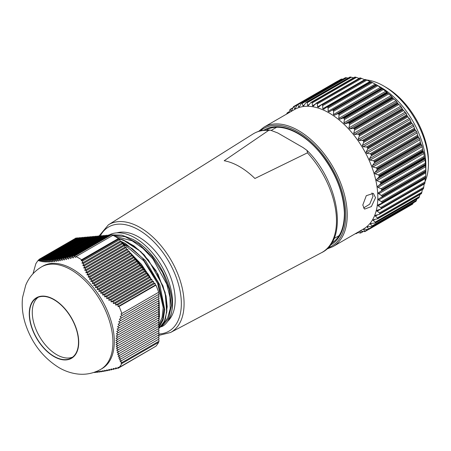 <?xml version="1.0" encoding="UTF-8"?>
<svg xmlns="http://www.w3.org/2000/svg" width="451" height="451" viewBox="0 0 451 451"><rect width="100%" height="100%" fill="white"/><g stroke="black" fill="none" stroke-linecap="round" stroke-linejoin="round"><path stroke-width="0.68" d="M118.568 239.205L119.831 239.543L120.169 241.195L121.432 241.533L121.77 243.185L123.033 243.523L123.371 245.181L124.634 245.519L124.972 247.171L126.235 247.509L126.573 249.166L127.836 249.504L128.174 251.156L129.437 251.495L129.781 253.146L131.044 253.485L131.382 255.142L132.645 255.48L91.525 279.214L89.478 279.332L90.2 277.066L88.193 277.156L88.943 274.873L86.981 274.941L87.759 272.641L85.842 272.68L86.654 270.363L84.782 270.375L85.611 268.046L83.785 268.035L84.636 265.695L82.854 265.656L83.728 263.305L81.992 263.237L82.877 260.875L81.186 260.785L81.58 259.753L118.421 238.483L118.568 239.205L81.186 260.785M132.645 255.48L132.983 257.132L90.837 281.463L91.525 279.214M131.382 255.142L89.478 279.332M131.044 253.485L90.2 277.066M129.781 253.146L88.193 277.156M129.437 251.495L88.943 274.873M128.174 251.156L86.981 274.941M127.836 249.504L87.759 272.641M126.573 249.166L85.842 272.68M126.235 247.509L86.654 270.363M124.972 247.171L84.782 270.375M124.634 245.519L85.611 268.046M123.371 245.181L83.785 268.035M123.033 243.523L84.636 265.695M121.77 243.185L82.854 265.656M121.432 241.533L83.728 263.305M120.169 241.195L81.992 263.237M119.831 239.543L82.877 260.875M81.58 259.753A68.118 39.327 -120 0 0 78.824 258.068A68.118 39.327 -120 0 0 76.084 256.58L112.925 235.304A68.118 39.327 60 0 1 115.665 236.798A68.118 39.327 60 0 1 118.421 238.483M120.913 363.168L158.284 341.593L158.684 342.281A68.118 39.327 60 0 1 155.933 346.188L119.092 367.458A68.118 39.327 -120 0 0 121.838 363.551L120.913 363.168L122.266 362.39L120.113 361.493L121.511 360.687L119.38 359.785L120.817 358.951L118.703 358.038L120.191 357.181L118.1 356.251L119.633 355.371L117.559 354.43L119.137 353.516L117.097 352.564L118.72 351.628L116.702 350.652L118.371 349.688L116.386 348.702L118.1 347.715L116.149 346.706L117.903 345.692L115.986 344.66L117.784 343.623L115.907 342.574L117.745 341.514L115.907 340.437L117.784 339.355L115.986 338.256L117.903 337.151L116.144 336.029L118.094 334.901L116.381 333.757L118.365 332.613L116.696 331.44L118.714 330.279L117.091 329.078L119.132 327.9L117.553 326.676L119.622 325.481L118.094 324.23L120.186 323.023L118.698 321.743L120.812 320.526L119.368 319.223L121.505 317.989L120.107 316.664L122.255 315.418L120.902 314.065L121.849 313.524A68.118 39.327 -120 0 0 119.098 306.438L118.027 306.601L118.117 304.696L115.625 305.068L115.76 303.14L113.291 303.5L113.466 301.55L111.014 301.894L111.239 299.921L108.809 300.253L109.074 298.252L106.667 298.573L106.983 296.544L104.598 296.848L104.959 294.791L102.608 295.084L103.014 293.003L100.691 293.274L101.137 291.166L98.848 291.419L99.344 289.288L97.089 289.519L97.625 287.366L95.403 287.575L95.978 285.393L93.802 285.584L94.417 283.38L92.28 283.544L92.934 281.323L90.837 281.463M120.113 361.493L158.284 339.456L159.209 341.057L122.266 362.39M119.38 359.785L158.284 337.32L159.209 338.921L121.511 360.687M118.703 358.038L158.284 335.189L159.209 336.79L120.817 358.951M118.1 356.251L158.284 333.052L159.209 334.653L120.191 357.181M117.559 354.43L158.284 330.916L159.209 332.517L119.633 355.371M117.097 352.564L158.284 328.779L159.209 330.38L119.137 353.516M116.702 350.652L158.284 326.648L159.209 328.249L118.72 351.628M116.386 348.702L158.284 324.511L159.209 326.112L118.371 349.688M116.149 346.706L158.284 322.375L159.209 323.976L118.1 347.715M115.986 344.66L158.284 320.238L159.209 321.839L117.903 345.692M115.907 342.574L158.284 318.107L159.209 319.708L117.784 343.623M115.907 340.437L158.284 315.971L159.209 317.572L117.745 341.514M115.986 338.256L158.284 313.834L159.209 315.435L117.784 339.355M116.144 336.029L158.284 311.697L159.209 313.304L117.903 337.151M116.381 333.757L158.284 309.566L159.209 311.167L118.094 334.901M116.696 331.44L158.284 307.43L159.209 309.031L118.365 332.613M117.091 329.078L158.284 305.293L159.209 306.894L118.714 330.279M117.553 326.676L158.284 303.157L159.209 304.763L119.132 327.9M118.094 324.23L158.284 301.026L159.209 302.627L119.622 325.481M118.698 321.743L158.284 298.889L159.209 300.49L120.186 323.023M119.368 319.223L158.284 296.752L159.209 298.353L120.812 320.526M120.107 316.664L158.284 294.621L159.209 296.222L121.505 317.989M120.902 314.065L158.284 292.485L159.209 294.086L122.255 315.418M132.983 257.132L134.246 257.47L134.584 259.122L135.847 259.46L136.185 261.118L137.448 261.456L137.786 263.108L139.049 263.446L139.387 265.098L140.65 265.436L140.988 267.093L142.251 267.432L142.589 269.084L143.852 269.422L144.19 271.079L145.453 271.417L145.791 273.069L147.054 273.407L147.392 275.059L148.655 275.398L148.993 277.055L150.256 277.393L150.595 279.045L151.857 279.383L152.196 281.035L153.458 281.373L153.797 283.031L155.059 283.369L155.398 285.021L155.939 285.167A68.118 39.327 60 0 1 158.69 292.248L121.849 313.524M76.084 256.58L75.402 257.425L74.573 256.055L111.515 234.729L112.468 235.569M74.573 256.055L73.006 258.028L72.216 256.636L109.914 234.87L110.45 235.343M72.216 256.636L70.666 258.598L69.922 257.177L108.313 235.016L108.849 235.49M69.922 257.177L68.394 259.128L67.695 257.684L106.712 235.157L107.248 235.631M67.695 257.684L66.184 259.624L65.53 258.152L105.111 235.298L105.647 235.772M65.53 258.152L64.048 260.075L63.439 258.581L103.51 235.445L104.04 235.918M63.439 258.581L61.979 260.486L61.415 258.964L101.909 235.585L102.439 236.059M61.415 258.964L59.983 260.858L59.464 259.308L100.308 235.726L100.838 236.2M59.464 259.308L58.066 261.185L57.593 259.607L98.707 235.873L99.237 236.347M57.593 259.607L56.228 261.462L55.794 259.866L97.106 236.014L97.636 236.487M55.794 259.866L54.464 261.698L54.075 260.075L95.505 236.161L96.035 236.634M54.075 260.075L52.784 261.89L52.434 260.238L93.898 236.301L94.434 236.775M52.434 260.238L51.183 262.031L50.873 260.362L92.297 236.442L92.833 236.916M50.873 260.362L49.661 262.127L49.39 260.436L90.696 236.589L91.232 237.063M49.39 260.436L48.218 262.178L47.981 260.469L89.095 236.73L89.631 237.203M47.981 260.469L46.853 262.183L46.65 260.452L87.494 236.871L88.03 237.344M46.65 260.452L45.568 262.149L45.399 260.396L85.893 237.017L86.429 237.491M45.399 260.396L44.361 262.065L44.215 260.3L84.292 237.158L84.827 237.632M44.215 260.3L43.223 261.941L43.104 260.159L82.691 237.305L83.226 237.778M43.104 260.159L42.157 261.772L42.067 259.979L81.09 237.446L81.625 237.919M42.067 259.979L41.165 261.563L41.092 259.759L79.489 237.587L80.024 238.06M41.092 259.759L40.235 261.321L40.178 259.5L77.888 237.733L78.423 238.207M40.178 259.5L39.367 261.039L39.333 259.212L76.287 237.874L76.822 238.348M155.127 346.656L118.089 368.298L117.999 367.283L119.092 367.458M158.684 342.281L121.838 363.551M93.836 372.436L94.4 372.594L94.163 372.323M94.71 372.137L95.962 372.475L95.386 371.742L97.602 372.312L97.066 371.551L99.321 372.098L98.825 371.314L101.12 371.844L100.669 371.038L102.991 371.545L102.586 370.711L104.936 371.201L104.576 370.344L106.96 370.818L106.645 369.933L109.052 370.389L108.781 369.476L111.217 369.921L110.991 368.986L113.443 369.414L113.263 368.456L115.738 368.873L115.597 367.886L118.089 368.298M41.52 266.907L42.907 266.107A59.166 34.158 60 0 1 72.487 269.038A59.166 34.158 60 0 1 111.138 321.174A59.166 34.158 60 0 1 102.073 368.585L100.686 369.386A59.166 34.158 -120 0 0 109.751 321.975A59.166 34.158 -120 0 0 71.1 269.839A59.166 34.158 -120 0 0 41.52 266.907C34.242 271.271 28.977 277.354 25.735 285.162L22.55 297.513C21.614 306.229 22.584 315.074 25.459 324.049C31.818 343.143 43.003 357.677 59.008 367.65C64.82 371.055 70.982 373.169 77.487 373.992C85.696 374.961 93.43 373.422 100.686 369.386M53.996 299.729A34.648 20.002 60 0 1 76.631 330.262A34.648 20.002 60 0 1 71.32 358.026A34.648 20.002 60 0 1 53.996 356.313A34.648 20.002 60 0 1 31.361 325.78A34.648 20.002 60 0 1 36.672 298.015A34.648 20.002 60 0 1 53.996 299.729M38.115 297.31A34.648 20.002 -120 0 0 34.53 325.442A34.648 20.002 -120 0 0 56.77 354.712A34.648 20.002 -120 0 0 72.65 357.13M39.333 259.212L38.561 260.723L38.555 259.917A68.118 39.327 -120 0 0 35.804 263.829L32.991 273.751M38.555 259.917L39.141 259.579M95.043 372.227L94.4 372.594M96.666 372.069L95.962 372.475M98.369 371.866L97.602 372.312M100.15 371.624L99.321 372.098M102.005 371.331L101.12 371.844M103.944 370.993L102.991 371.545M105.951 370.615L104.936 371.201M108.031 370.198L106.96 370.818M110.185 369.735L109.052 370.389M112.406 369.234L111.217 369.921M114.689 368.698L113.443 369.414M117.034 368.123L115.738 368.873M134.246 257.47L92.934 281.323M134.584 259.122L92.28 283.544M135.847 259.46L94.417 283.38M136.185 261.118L93.802 285.584M137.448 261.456L95.978 285.393M137.786 263.108L95.403 287.575M139.049 263.446L97.625 287.366M139.387 265.098L97.089 289.519M140.65 265.436L99.344 289.288M140.988 267.093L98.848 291.419M142.251 267.432L101.137 291.166M142.589 269.084L100.691 293.274M143.852 269.422L103.014 293.003M144.19 271.079L102.608 295.084M145.453 271.417L104.959 294.791M145.791 273.069L104.598 296.848M147.054 273.407L106.983 296.544M147.392 275.059L106.667 298.573M148.655 275.398L109.074 298.252M148.993 277.055L108.809 300.253M150.256 277.393L111.239 299.921M150.595 279.045L111.014 301.894M151.857 279.383L113.466 301.55M152.196 281.035L113.291 303.5M153.458 281.373L115.76 303.14M153.797 283.031L115.625 305.068M155.059 283.369L118.117 304.696M155.398 285.021L118.027 306.601M155.939 285.167L119.098 306.438M158.673 325.177L162.135 317.352L163.177 307.486L157.636 283.493L143.784 260.853L124.927 245.04L123.157 244.132M162.467 324.669L167.687 317.989L170.213 308.704L169.976 297.237L166.785 284.175L152.951 258.959L143.006 248.439L132.205 240.84L114.622 236.211M160.708 326.851L161.486 326.693C163.826 325.887 166.103 323.795 168.319 320.424C181.139 301.646 160.545 253.028 132.701 239.289L121.776 235.118L111.656 234.853M121.601 242.339L132.306 248.738L142.499 258.13L158.183 282.704L164.113 308.354L162.738 319.043L158.577 327.15M112.192 235.326L125.141 236.696L138.97 244.076L151.993 256.478L162.495 272.263L169.255 289.373L171.38 305.513L168.635 318.519L161.492 326.693M110.247 235.168L111.104 234.965M121.437 241.561L125.423 243.495L145.436 260.515L159.846 285.009L164.762 309.786L163.115 319.962L158.87 327.657M120.135 241.031L121.274 241.494M158.69 320.937L158.944 319.86M159.04 319.409L159.028 302.728M158.927 302.136L158.679 300.8M150.854 279.113L150.454 278.352M149.879 277.292L141.355 264.506L131.111 253.823M130.564 253.361L129.668 252.616M117.92 238.162L123.343 239.938L134.003 245.936L144.207 254.905L158.03 274.247L166.002 295.862L167.22 306.641L165.494 318.648L162.76 324.292L159.209 328.243L164.395 321.247L166.898 311.229L166.408 299.165L162.963 285.872L148.492 260.12L138.496 249.713L127.718 242.17L118.168 238.32M166.718 312.819L165.167 292.536L155.899 270.538L140.819 251.63L123.089 239.966M159.434 317.081L159.135 302.672M159.09 302.418L158.791 300.732M158.481 299.222L158.391 298.827M151.079 279.175L150.335 277.777M150.104 277.348L141.513 264.449L131.072 253.631M130.829 253.428L129.634 252.447M116.899 232.851A51.476 29.721 60 0 1 138.778 237.046A51.476 29.721 60 0 1 171.346 279.113A51.476 29.721 60 0 1 167.862 321.14M108.606 235.27A53.021 30.612 60 0 1 135.08 237.919A53.021 30.612 60 0 1 168.319 320.424M224.192 160.748A66.449 38.363 60 0 1 239.554 166.633A66.449 38.363 60 0 1 254.911 178.483L307.509 152.804L306.979 150.386L302.987 147.522L277.816 132.994L270.448 130.153L268.672 130.384L224.192 160.748M363.5 208.024L369.713 204.185L372.994 196.264L371.917 192.915M362.801 205.036L366.274 195.706L373.338 193.366L375.542 197.679L371.376 206.586L364.577 209.112L362.801 205.036M263.976 127.143L294.554 109.492A68.98 39.823 60 0 1 347.298 127.543A68.98 39.823 60 0 1 377.808 196.371A68.98 39.823 60 0 1 363.529 228.961L332.951 246.618A68.98 39.823 -120 0 0 347.231 214.022A68.98 39.823 -120 0 0 316.726 145.199A68.98 39.823 -120 0 0 263.976 127.143L258.592 131.382M356.059 233.28L356.048 233.686A72.064 41.61 -120 0 1 355.749 233.703L355.365 233.674M357.705 232.558L356.048 233.686M412.383 204.252L368.726 229.458A72.064 41.61 -120 0 0 368.957 229.3L412.637 204.083A72.064 41.61 60 0 1 412.406 204.241L368.726 229.458L364.38 229.243L363.641 229.649L365.034 231.51A72.064 41.61 -120 0 1 364.78 231.622L360.417 231.07L359.605 231.34L360.71 232.981A72.064 41.61 -120 0 1 360.434 233.049L357.417 232.49M362.801 231.476L360.71 232.981M359.548 231.262L360.135 231.036M367.672 229.565L365.045 231.081L365.034 231.51M363.641 229.311L363.641 229.649L364.357 229.238M415.839 201.411L372.238 226.565A72.064 41.61 -120 0 0 372.441 226.368L416.115 201.146A72.064 41.61 60 0 1 415.918 201.349L372.238 226.565L367.931 226.706L367.238 227.203L368.957 229.3M367.277 226.814L367.238 227.203M418.832 197.888L375.266 222.991A72.064 41.61 -120 0 0 375.435 222.749L419.114 197.532A72.064 41.61 60 0 1 418.945 197.775L375.266 222.991L371.038 223.493L370.372 224.051L372.441 226.368M370.474 223.628L370.372 224.051M421.33 193.721L377.78 218.769A72.064 41.61 -120 0 0 377.915 218.487L421.595 193.27A72.064 41.61 60 0 1 421.459 193.552L377.78 218.769L373.659 219.643L373.028 220.24L375.215 222.112L375.435 222.749M373.659 219.643L373.028 220.24M378.958 214.473L379.748 213.954A72.064 41.61 -120 0 0 379.849 213.639L423.528 188.422A72.064 41.61 60 0 1 423.427 188.732L378.958 214.473L375.756 215.195L375.164 215.82L377.915 218.487M375.756 215.195L375.164 215.82M381.146 208.599A72.064 41.61 -120 0 0 381.213 208.249L424.893 183.033A72.064 41.61 60 0 1 424.825 183.377L380.418 209.213L377.318 210.205L376.771 210.848L379.471 212.911L379.849 213.639M424.724 183.681L380.418 209.213M381.958 202.764A72.064 41.61 -120 0 0 381.991 202.392L425.671 177.175A72.064 41.61 60 0 1 425.637 177.547L381.304 203.469L378.316 204.731L377.814 205.374L378.163 205.825L380.757 207.494L381.213 208.249M381.653 203.266L381.304 203.469M382.177 196.523A72.064 41.61 -120 0 0 382.172 196.326A72.064 41.61 -120 0 0 382.172 196.129L425.851 170.912A72.064 41.61 60 0 1 425.851 171.109A72.064 41.61 60 0 1 425.857 171.307L378.739 198.84L378.293 199.46L378.705 200.007L381.456 201.614L381.991 202.392M425.671 177.175L425.845 171.645L381.591 197.312M381.8 189.95A72.064 41.61 -120 0 0 381.755 189.533L425.434 164.316A72.064 41.61 60 0 1 425.479 164.728L381.8 189.95L381.287 190.812L378.197 193.186L382.172 196.129M380.824 183.117A72.064 41.61 -120 0 0 380.745 182.689L424.425 157.472A72.064 41.61 60 0 1 424.504 157.895L380.824 183.117L380.39 184.047L377.526 186.618L378.045 187.357L381.072 188.755L381.755 189.533M379.274 176.104A72.064 41.61 -120 0 0 379.156 175.67L422.835 150.454A72.064 41.61 60 0 1 422.948 150.888L379.274 176.104L378.919 177.091L376.292 179.836L376.861 180.671L380.001 181.922L380.745 182.689M377.154 169.001A72.064 41.61 -120 0 0 377.008 168.561L420.687 143.345A72.064 41.61 60 0 1 420.834 143.779L377.154 169.001L376.884 170.033L374.505 172.913L375.119 173.844L378.35 174.926L379.156 175.67M374.499 161.881A72.064 41.61 -120 0 0 374.319 161.447L417.998 136.225A72.064 41.61 60 0 1 418.178 136.664L374.499 161.881L374.307 162.958L372.188 165.94L372.847 166.96L376.145 167.857L377.008 168.561M371.336 154.834A72.064 41.61 -120 0 0 371.128 154.405L414.807 129.189A72.064 41.61 60 0 1 415.016 129.617L371.336 154.834L371.348 155.68L369.369 158.994L370.062 160.105L373.411 160.787L374.319 161.447M367.7 147.939A72.064 41.61 -120 0 0 367.464 147.522L411.143 122.306A72.064 41.61 60 0 1 411.38 122.723L367.7 147.939L367.717 148.948L366.082 152.156L366.804 153.351L370.175 153.802L371.128 154.405M363.641 141.281A72.064 41.61 -120 0 0 363.382 140.881L407.056 115.665A72.064 41.61 60 0 1 407.321 116.065L363.641 141.281L363.675 142.409L362.345 145.538L363.106 146.778L366.483 146.987L367.464 147.522M359.199 134.939A72.064 41.61 -120 0 0 358.917 134.561L402.596 109.339A72.064 41.61 60 0 1 402.878 109.723L359.199 134.939L359.306 136.055L358.184 139.286L359.019 140.464L362.373 140.419L363.382 140.881M354.43 128.98A72.064 41.61 -120 0 0 354.131 128.625L397.81 103.409A72.064 41.61 60 0 1 398.109 103.764L354.43 128.98L354.599 130.08L353.691 133.378L354.582 134.488L357.891 134.178L358.917 134.561M349.39 123.478A72.064 41.61 -120 0 0 349.074 123.157L392.753 97.94A72.064 41.61 60 0 1 393.069 98.262L349.39 123.478L349.621 124.555L348.911 127.892L349.852 128.913L353.094 128.332L354.131 128.625M344.136 118.5A72.064 41.61 -120 0 0 343.809 118.213L387.488 92.996A72.064 41.61 60 0 1 387.815 93.284L344.136 118.5L344.417 119.538L343.904 122.881L344.885 123.811L348.042 122.954L349.074 123.157M338.729 114.103A72.064 41.61 -120 0 0 338.397 113.849L382.076 88.633A72.064 41.61 60 0 1 382.409 88.881L338.729 114.103L339.062 115.09L338.724 118.416L339.733 119.233L342.783 118.106L343.809 118.213M333.238 110.332A72.064 41.61 -120 0 0 332.9 110.123L376.579 84.906A72.064 41.61 60 0 1 376.918 85.115L333.238 110.332L333.605 111.262L333.441 114.543L334.467 115.242L337.387 113.844L338.397 113.849M331.919 110.219L376.247 84.681L371.398 82.026L327.719 107.242L328.119 108.105L328.114 111.307L329.14 111.882L331.919 110.219L332.9 110.123M327.719 107.242A72.064 41.61 -120 0 0 327.381 107.073L371.06 81.856L370.705 81.716L326.744 107.096M322.245 104.863A72.064 41.61 -120 0 0 321.913 104.739L365.592 79.523A72.064 41.61 60 0 1 365.924 79.641L322.245 104.863L322.668 105.647L322.798 108.747L323.818 109.187L326.592 107.169L370.705 81.704L371.06 81.856A72.064 41.61 60 0 1 371.398 82.026M326.434 107.27L327.381 107.073M316.873 103.223A72.064 41.61 -120 0 0 316.546 103.144L360.225 77.927A72.064 41.61 60 0 1 360.552 78L316.873 103.223L317.312 103.927L317.56 106.893L318.564 107.191L321.275 104.841L365.271 79.444M321.005 105.038L321.913 104.739M315.694 103.55L316.546 103.144L313.434 105.923L312.464 105.765L312.115 102.958L356.386 77.397L355.349 77.121L311.669 102.338L312.115 102.958M313.152 106.16L313.434 105.923M311.669 102.338A72.064 41.61 -120 0 0 311.359 102.309L354.83 77.251M306.697 102.225A72.064 41.61 -120 0 0 306.404 102.247L350.077 77.031A72.064 41.61 60 0 1 350.376 77.008L306.697 102.225L307.137 102.749L307.571 105.382L308.495 105.399L311.004 102.405L354.813 77.11M308.151 105.714L308.495 105.399M302.012 102.884A72.064 41.61 -120 0 0 301.736 102.952L345.415 77.735A72.064 41.61 60 0 1 345.692 77.668L302.012 102.884L302.931 105.737L303.805 105.613L306.167 102.326L349.914 77.065M304.216 104.998L302.931 105.737L303.433 106.008M297.671 104.311A72.064 41.61 -120 0 0 297.412 104.418L341.091 79.201A72.064 41.61 60 0 1 341.351 79.088L297.671 104.311L298.607 106.842L299.413 106.571L301.606 103.008L345.308 77.775M299.577 106.278L298.607 106.842L298.996 107.067M296.848 105.111L294.103 106.701L293.719 106.475L294.644 108.668L295.377 108.263L297.372 104.44L341.057 79.224M295.388 108.24L294.644 108.668L294.948 108.849M293.719 106.475A72.064 41.61 -120 0 0 293.488 106.633L291.318 111.341M292.654 108.274L290.207 109.367L291.087 111.205L291.645 110.884M290.207 109.367A72.064 41.61 -120 0 0 290.01 109.565L288.837 112.789M289.068 112.045L287.18 112.942L287.653 113.472M287.18 112.942A72.064 41.61 -120 0 0 287.011 113.184L286.639 114.159M376.224 84.67L380.943 87.393A63.523 36.672 -120 0 1 425.857 164.254A63.523 36.672 -120 0 1 425.862 165.19L425.862 171.752L425.857 171.307L425.862 171.752L381.687 197.256M425.569 177.908L425.637 177.547L425.569 177.908M424.893 183.033L425.332 177.936M423.528 188.422L424.165 184.014L377.059 211.209M421.595 193.27L422.395 189.493M419.114 197.532L419.994 194.499M418.641 197.758L418.945 197.775L418.641 197.758M416.115 201.146L416.966 198.964M415.568 201.231L415.918 201.349L415.568 201.231M412.637 204.083L413.302 202.877M412.022 204.015L412.406 204.241L412.022 204.015M366.657 79.957A63.523 36.672 60 0 1 383.536 85.899A63.523 36.672 60 0 1 428.444 162.76A63.523 36.672 60 0 1 428.45 163.696A63.523 36.672 60 0 1 425.056 181.511M383.536 85.899L385.921 87.28A60.146 34.727 60 0 1 428.444 160.054A60.146 34.727 60 0 1 428.45 160.939L428.45 163.696M337.72 81.146L293.77 106.447M341.091 79.201L341.08 79.63L341.091 79.201M342.895 79.167L341.351 79.088M345.415 77.735L345.331 78.079L345.415 77.735M348.144 78.091L345.692 77.668M353.556 77.837L350.376 77.008M355.038 77.093A72.064 41.61 60 0 1 355.349 77.121M359.571 78.57L356.386 77.397M364.763 79.737L360.552 78M365.592 79.523L365.276 79.483L365.592 79.523M370.925 81.992L365.924 79.641M376.19 84.658L376.579 84.906L376.19 84.658L331.964 110.191M382.076 88.633L376.918 85.115M387.488 92.996L386.84 92.038L382.409 88.881M392.753 97.94L391.006 95.685L387.815 93.284M397.81 103.409L396.017 100.691L393.069 98.262M402.596 109.339L400.798 106.182L398.109 103.764M407.056 115.665L406.125 113.269L402.878 109.723M411.143 122.306L410.213 119.583L407.321 116.065M414.807 129.189L413.268 124.91L411.38 122.723M417.998 136.225L416.651 131.698L415.016 129.617M420.687 143.345L419.554 138.592L418.178 136.664M422.835 150.454L421.939 145.532L420.834 143.779M424.425 157.472L423.777 152.421L422.948 150.888M425.434 164.316L425.045 159.186L424.504 157.895M425.851 170.912L425.479 164.728M53.996 299.464A34.975 20.194 -120 0 0 29.264 313.744A34.975 20.194 -120 0 0 53.996 356.578A34.975 20.194 -120 0 0 78.728 342.298A34.975 20.194 -120 0 0 53.996 299.464M158.842 334.011A60.203 34.761 -120 0 0 180.073 290.974A60.203 34.761 -120 0 0 138.778 229.92A60.203 34.761 -120 0 0 100.336 235.76M158.301 335.178L159.727 335.189L170.529 332.505A62.165 35.888 -120 0 0 180.913 282.929A62.165 35.888 -120 0 0 140.12 227.541A62.165 35.888 -120 0 0 108.375 224.863L98.972 236.11M108.375 224.863L253.017 133.992A68.541 39.57 60 0 1 268.604 130.424M307.435 152.844A68.541 39.57 60 0 1 321.546 252.678L170.529 332.505M263.807 130.232A66.404 38.341 60 0 1 314.832 146.671A66.404 38.341 60 0 1 344.682 213.43A66.404 38.341 60 0 1 330.194 245.22M327.905 247.898A67.949 39.231 -120 0 0 345.776 214.039A67.949 39.231 -120 0 0 313.327 143.824A67.949 39.231 -120 0 0 260.345 130.875M425.829 169.785L381.563 195.345M378.66 193.829L425.767 166.633M425.693 165.404L378.586 192.6M381.287 190.812L425.558 165.252M425.344 163.194L381.072 188.755M378.045 187.357L425.152 160.161M424.966 158.882L377.859 186.083M380.39 184.047L424.662 158.487M424.273 156.362L380.001 181.922M376.861 180.671L423.968 153.475M423.675 152.162L376.568 179.363M378.919 177.091L423.19 151.536M422.621 149.371L378.35 174.926M375.119 173.844L422.226 146.648M421.826 145.323L374.725 172.519M376.884 170.033L421.149 144.478M420.417 142.296L376.145 167.857M372.847 166.96L419.949 139.765M419.453 138.44L372.346 165.635M374.307 162.958L418.573 137.397M417.677 135.227L373.411 160.787M370.062 160.105L417.169 132.91M416.572 131.596L369.47 158.791M371.218 155.933L415.489 130.378M414.446 128.242L370.175 153.802M366.804 153.351L413.911 126.15M413.229 124.871L366.122 152.066M367.666 149.061L411.932 123.501M410.754 121.426L366.483 146.987M363.106 146.778L410.213 119.583M409.452 118.342L362.345 145.538M363.675 142.409L407.946 116.848M406.639 114.858L362.373 140.419M359.019 140.464L406.125 113.269M405.291 112.085L358.184 139.286M359.306 136.055L403.577 110.501M402.162 108.618L357.891 134.178M354.582 134.488L401.689 107.293M400.798 106.182L353.691 133.378M354.599 130.08L398.87 104.525M397.365 102.772L353.094 128.332M349.852 128.913L396.959 101.717M396.017 100.691L348.911 127.892M349.621 124.555L393.892 98.994M392.308 97.393L348.042 122.954M344.885 123.811L391.987 96.615M391.006 95.685L343.904 122.881M344.417 119.538L388.689 93.977M387.054 92.545L342.783 118.106M339.733 119.233L386.84 92.038M385.83 91.22L338.724 118.416M339.062 115.09L383.327 89.529M381.659 88.283L337.387 113.844M334.467 115.242L381.574 88.046M380.548 87.347L333.441 114.543M333.605 111.262L377.876 85.707M375.215 84.111L328.114 111.307M328.119 108.105L372.391 82.544M369.905 81.552L322.798 108.747M322.668 105.647L366.939 80.092M364.667 79.697L317.56 106.893M317.312 103.927L361.584 78.367M314.945 104.339L312.464 105.765M309.307 104.378L307.571 105.382M307.137 102.749L351.408 77.194M302.441 103.313L346.712 77.752M298.077 104.632L342.348 79.077M292.817 107.862L290.359 109.277M378.705 200.007L425.806 172.812M425.721 176.059L381.456 201.614M378.163 205.825L425.27 178.63M425.022 181.933L380.757 207.494M423.743 187.351L379.471 212.911M375.395 216.097L377.712 214.755M421.888 192.244L377.617 217.805M373.191 220.432L374.837 219.485M419.486 196.557L375.215 222.112M370.474 224.164L371.697 223.459M416.566 200.233L372.3 225.793M367.283 227.248L368.208 226.712M413.161 203.232L368.895 228.792M365.101 231.47L368.399 229.565L365.073 231.493M158.758 321.056L159.068 319.793M159.118 319.545L159.197 302.632M159.192 302.593L158.848 300.699M158.583 299.408L158.448 298.793M151.141 279.192L150.301 277.619M150.166 277.365L148.582 274.591L131.049 253.53M130.982 253.468L129.612 252.34M270.448 130.153C263.92 129.567 258.113 130.846 253.017 133.992M306.979 150.386C338.802 181.375 348.803 239.87 321.546 252.678M333.994 238.585L339.107 235.636M271.389 130.294L276.564 127.306M265.78 130.266C279.259 121.815 303.202 131.585 320.768 153.667C335.645 172.727 343.515 192.515 344.384 213.024C344.355 228.031 339.947 238.19 331.152 243.495M326.592 249.161L332.951 246.618M316.061 103.251L359.954 77.91M293.742 106.459L337.427 81.242M290.286 109.305L292.823 107.84M287.293 112.829L289.159 111.747M379.426 214.304L423.303 188.969M360.817 232.941L363.23 231.549M356.211 233.646L357.981 232.626"/></g></svg>
